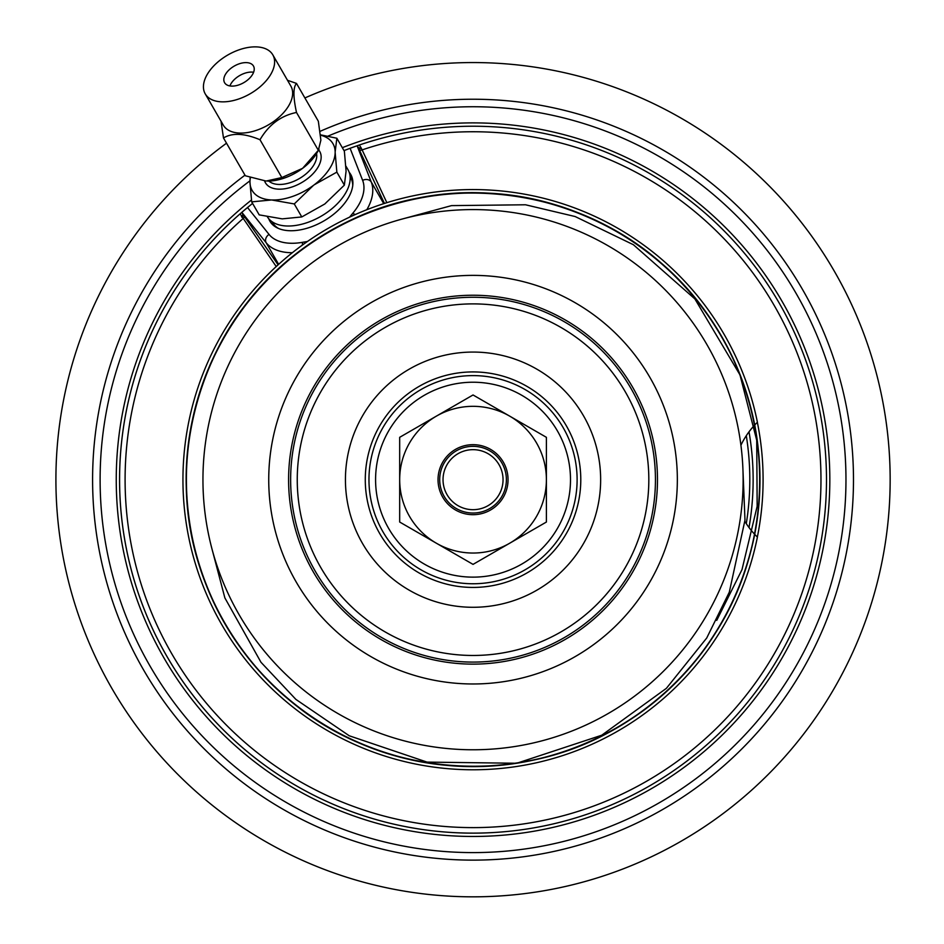 <?xml version="1.0" encoding="UTF-8"?>
<svg xmlns="http://www.w3.org/2000/svg" width="944" height="944" viewBox="0 0 944 944"><rect width="100%" height="100%" fill="white"/><g stroke="black" fill="none" stroke-linecap="round" stroke-linejoin="round"><path stroke-width="1.42" d="M473.038 833.139A353.457 353.457 0 0 1 218.748 234.171A353.457 353.457 0 0 0 473.038 833.139M241.77 212.388L243.056 214.618L241.829 212.329A353.457 353.457 0 0 1 247.505 207.527L252.579 203.408M344.005 150.615L350.106 148.291A353.457 353.457 0 0 1 355.735 146.249A353.457 353.457 0 0 0 350.106 148.291L357.233 145.73A353.457 353.457 0 0 1 357.493 145.636A353.457 353.457 0 0 0 357.233 145.73L359.31 145.022A353.457 353.457 0 0 1 825.74 502.751A353.457 353.457 0 0 1 316.677 796.665A353.457 353.457 0 0 1 240.083 213.851L276.262 266.586M386.875 202.712L362.118 149.895A2.667 1.286 -24.9 0 1 359.334 149.884L357.233 145.73A353.457 353.457 0 0 1 357.493 145.636A353.457 353.457 0 0 0 357.233 145.73L358.059 147.158A2.667 1.9 -30 0 0 360.986 147.63L359.31 145.022M360.986 147.63L362.118 149.895A347.947 347.947 0 0 1 820.206 502.763A347.947 347.947 0 0 1 319.438 791.886A347.947 347.947 0 0 1 242.891 218.725A2.667 1.286 144.9 0 0 244.272 216.318L278.102 264.827M241.947 217.332A2.667 1.699 143.7 0 0 243.056 214.618L244.272 216.318M349.575 217.155L352.596 213.486A6.667 2.903 40.2 0 1 355.204 214.583M247.505 207.527A353.457 353.457 0 0 0 241.829 212.329A353.457 353.457 0 0 1 247.505 207.527A353.457 353.457 0 0 0 241.829 212.329L247.517 207.527L269.04 234.419A54.245 31.117 -30 0 0 302.729 242.278L307.414 241.499M268.733 218.689A46.681 26.774 -30 0 0 269.89 221.179A46.681 26.774 -30 0 0 323.709 221.026A46.681 26.774 -30 0 0 350.743 174.498A46.681 26.774 -30 0 0 349.174 172.256M269.677 219.728A46.681 26.774 -30 0 0 270.621 222.336M349.587 173.59A46.681 26.774 150 0 1 351.38 175.714M302.729 242.278A6.667 2.903 79.8 0 0 302.375 245.086M241.511 216.613A2.667 1.9 150 0 0 242.549 213.84L241.723 212.424L240.083 213.851M327.981 136.113A372.927 372.927 0 0 1 845.966 479.682A372.927 372.927 0 0 1 119.109 597.186A372.927 372.927 0 0 1 249.983 180.811M749.017 527.543A280.097 280.097 0 0 0 749.017 431.821M746.291 523.649A276.769 276.769 0 0 0 746.291 435.715M473.038 513.029A33.347 33.347 0 0 0 506.385 479.682A33.347 33.347 0 0 0 473.038 446.335A33.347 33.347 0 0 0 439.692 479.682A33.347 33.347 0 0 0 473.038 513.029M473.038 449.663A30.007 30.007 0 0 0 443.031 479.682A30.007 30.007 0 0 0 473.038 509.689A30.007 30.007 0 0 0 503.046 479.682A30.007 30.007 0 0 0 473.038 449.663M244.98 175.171A380.444 380.444 0 0 0 473.038 860.126A380.444 380.444 0 0 0 853.482 479.682A380.444 380.444 0 0 0 320.146 131.31M304.888 97.952A417.118 417.118 0 0 1 890.157 479.682A417.118 417.118 0 0 1 76.582 609.364A417.118 417.118 0 0 1 226.525 143.193M744.899 521.454A80.028 80.028 0 0 0 757.407 537.089A290.103 290.103 0 0 1 311.638 720.732A290.103 290.103 0 0 1 311.638 238.62A290.103 290.103 0 0 1 757.407 422.263A80.028 80.028 0 0 0 740.922 445.226M742.952 469.982L744.981 520.132L729.287 592.218L706.726 638.002L666.405 688.318L601.741 735.223L517.772 762.929M513.017 763.649L518.763 762.776M512.592 763.708L518.504 762.811M212.247 549.963L224.873 597.918L260.981 662.275L295.873 699.386L349.245 735.777L427.018 762.103L515.766 763.248C412.115 779.945 301.702 733.689 240.921 648.08C178.404 563.733 168.693 444.412 216.731 351.062C262.857 256.744 364.325 193.225 469.321 192.93C574.282 190.499 677.355 251.375 725.924 344.454C776.369 436.529 769.749 556.063 709.44 642.003C650.9 729.157 541.726 778.269 437.674 764.251C333.362 752.368 239.528 678.04 204.093 579.203C160.669 466.902 198.535 330.046 293.525 256.048C374.721 189.496 493.417 173.967 589.009 217.403C685.462 258.88 753.843 357.127 759.259 461.982C766.799 566.707 711.033 672.624 620.432 725.665C518.055 789.054 376.562 777.054 286.327 697.333C205.945 629.79 168.811 515.99 193.886 414.038C216.872 311.591 300.829 226.265 402.887 201.627C519.2 170.475 651.207 222.784 714.608 325.149C772.086 413.012 774.8 532.687 721.381 623.064C669.815 714.525 564.807 772.003 459.976 766.15C355.05 762.433 255.706 695.645 212.683 599.877C167.702 505.016 181.295 386.072 246.526 303.815C318.978 207.645 455.197 167.56 568.194 209.155C667.585 242.986 743.435 335.604 757.005 439.703C772.699 543.52 725.358 653.472 639.171 713.416C554.222 775.107 434.818 783.673 341.94 734.727C248.071 687.68 185.543 585.599 186.275 480.614C184.859 375.629 246.726 273.146 340.277 225.498C446.182 168.197 586.72 188.446 672.152 273.3C748.439 345.433 778.871 461.203 747.872 561.515C718.939 662.44 630.144 742.716 526.823 761.36C423.891 782.092 311.768 740.179 247.682 657.024C181.921 575.179 167.548 456.341 211.904 361.174C260.048 250.821 383.252 180.221 502.81 194.464C607.346 204.293 702.607 276.781 739.978 374.898L694.878 298.929L633.389 244.72L575.156 216.542L525.513 204.777L451.527 205.615L403.501 218.689M716.732 620.385L741.996 569.633L757.159 506.303L756.722 440.258L739.978 374.898M473.038 749.772A270.09 270.09 0 0 0 743.129 479.682A270.09 270.09 0 0 0 473.038 209.58A270.09 270.09 0 0 0 202.948 479.682A270.09 270.09 0 0 0 473.038 749.772M473.038 564.382L399.678 522.032L399.678 437.32L473.038 394.97L546.399 437.32L546.399 522.032L473.038 564.382M399.678 479.682A73.361 73.361 0 0 1 509.713 416.151A73.361 73.361 0 0 1 509.713 543.213A73.361 73.361 0 0 1 399.678 479.682M473.038 444.671A35.011 35.011 0 0 0 438.028 479.682A35.011 35.011 0 0 0 473.038 514.692A35.011 35.011 0 0 0 508.049 479.682A35.011 35.011 0 0 0 473.038 444.671M424.045 423.254L429.414 420.163M522.032 423.254L516.663 420.163M350.118 176.74L350.672 177.696A45.017 25.818 150 0 1 352.749 185.555M278.456 228.436A45.017 25.818 150 0 1 272.698 222.713L272.143 221.757M270.928 199.927A46.681 26.774 150 0 1 249.971 182.227L251.682 201.863L271.612 199.963A46.681 26.774 -30 0 0 313.514 185.331L314.199 184.823A46.681 26.774 -30 0 0 335.155 152.491L335.155 151.949A46.681 26.774 -30 0 0 320.618 135.204M249.971 182.227L249.971 181.685A46.681 26.774 150 0 1 250.408 177.649M250.113 177.555L249.971 181.685M335.155 151.949L336.855 138.237L320.582 134.85M314.199 184.823L336.855 172.127L335.155 152.491M271.612 199.963L294.268 203.939L313.514 185.331M251.682 201.863L259.199 214.866L282.197 218.866L301.785 216.943L324.783 203.998L344.371 185.13L346.082 171.147L344.371 151.241L336.855 138.237M294.268 203.939L301.785 216.943M336.855 172.127L344.371 185.13M267.388 216.849A46.681 26.774 150 0 0 307.591 222.465A46.681 26.774 -30 0 0 348.017 169.767L345.929 166.168M239.033 49.831A39.011 22.373 -30 0 0 205.237 93.869A39.011 22.373 -30 0 0 239.033 98.884A39.011 22.373 -30 0 0 272.816 54.858A39.011 22.373 -30 0 0 239.033 49.831M239.033 84.842A16.673 9.558 150 0 1 224.589 82.694A16.673 9.558 150 0 1 239.033 63.873A16.673 9.558 150 0 1 253.464 66.021A16.673 9.558 150 0 1 239.033 84.842M205.237 93.869L223.268 125.092A39.011 22.373 -30 0 0 257.051 130.119A39.011 22.373 150 0 0 290.846 86.081L272.816 54.858M221.014 121.186L223.492 137.954C232.271 132.656 244.437 133.246 260.001 139.736C268.757 124.75 280.923 115.664 296.499 112.466C293.1 96.89 293.1 87.202 296.499 83.414L287.495 80.287M296.499 112.466L318.34 150.285L320.877 140.149L318.34 121.233L296.499 83.414M260.001 139.736L281.831 177.555L302.623 168.315L318.34 150.285M223.492 137.954L245.334 175.773L266.114 181.059L281.831 177.555M319.013 149.258L317.149 152.527A40.014 22.951 -30 0 1 302.623 168.315A40.014 22.951 150 0 1 267.659 181.095A40.014 22.951 150 0 1 267.541 181.095M253.606 72.251A16.673 9.558 -30 0 0 244.484 73.337A16.673 9.558 150 0 0 229.911 85.928M350.106 148.291A353.457 353.457 0 0 1 355.735 146.249A353.457 353.457 0 0 0 350.106 148.291L362.638 180.375A6.667 5.44 -21.3 0 1 371.287 182.074L357.115 145.777M757.359 422.31A290.056 290.056 0 0 1 757.359 537.053M385.282 203.172A2.667 1.062 -25.3 0 1 384.196 202.901L359.334 149.884M277.453 265.429A2.667 1.062 145.3 0 0 277.76 264.344M361.387 148.373A2.667 1.699 -23.7 0 1 358.472 147.972L357.186 145.742M366.815 209.721A60.912 34.94 -30 0 0 371.287 182.074L383.748 203.656M352.596 213.486A54.245 31.117 -30 0 0 362.638 180.375M269.04 234.419A6.667 5.44 141.3 0 0 266.184 242.761L278.645 264.344M241.829 212.329L266.184 242.761A60.912 34.94 -30 0 0 292.357 252.709M251.434 200.045A356.797 356.797 0 0 0 326.73 805.09A356.797 356.797 0 0 0 828.891 505.559A356.797 356.797 0 0 0 342.318 147.689M473.038 577.138A97.456 97.456 0 0 0 570.495 479.682A97.456 97.456 0 0 0 473.038 382.226A97.456 97.456 0 0 0 375.582 479.682A97.456 97.456 0 0 0 473.038 577.138M473.038 683.975A204.305 204.305 0 0 1 268.733 479.682A204.305 204.305 0 0 1 473.038 275.377A204.305 204.305 0 0 1 677.344 479.682A204.305 204.305 0 0 1 473.038 683.975M473.038 664.128A184.446 184.446 0 0 1 288.593 479.682A184.446 184.446 0 0 1 473.038 295.236A184.446 184.446 0 0 1 657.484 479.682A184.446 184.446 0 0 1 473.038 664.128M473.038 662.086A182.404 182.404 0 0 0 655.443 479.682A182.404 182.404 0 0 0 473.038 297.266A182.404 182.404 0 0 0 290.634 479.682A182.404 182.404 0 0 0 473.038 662.086M473.038 303.885A175.785 175.785 0 0 0 297.254 479.682A175.785 175.785 0 0 0 473.038 655.466A175.785 175.785 0 0 0 648.823 479.682A175.785 175.785 0 0 0 473.038 303.885M473.038 607.287A127.605 127.605 0 0 1 345.433 479.682A127.605 127.605 0 0 1 473.038 352.065A127.605 127.605 0 0 1 600.644 479.682A127.605 127.605 0 0 1 473.038 607.287M473.038 587.428A107.746 107.746 0 0 1 365.281 479.682A107.746 107.746 0 0 1 473.038 371.924A107.746 107.746 0 0 1 580.784 479.682A107.746 107.746 0 0 1 473.038 587.428M473.038 583.758A104.076 104.076 0 0 0 577.114 479.682A104.076 104.076 0 0 0 473.038 375.606A104.076 104.076 0 0 0 368.962 479.682A104.076 104.076 0 0 0 473.038 583.758M316.535 153.565A28.013 16.072 -30 0 1 291.2 182.334A28.013 16.072 150 0 1 268.875 181.083M264.591 180.953A31.341 17.983 150 0 0 292.569 186.794A31.341 17.983 -30 0 0 318.647 149.895"/></g></svg>
